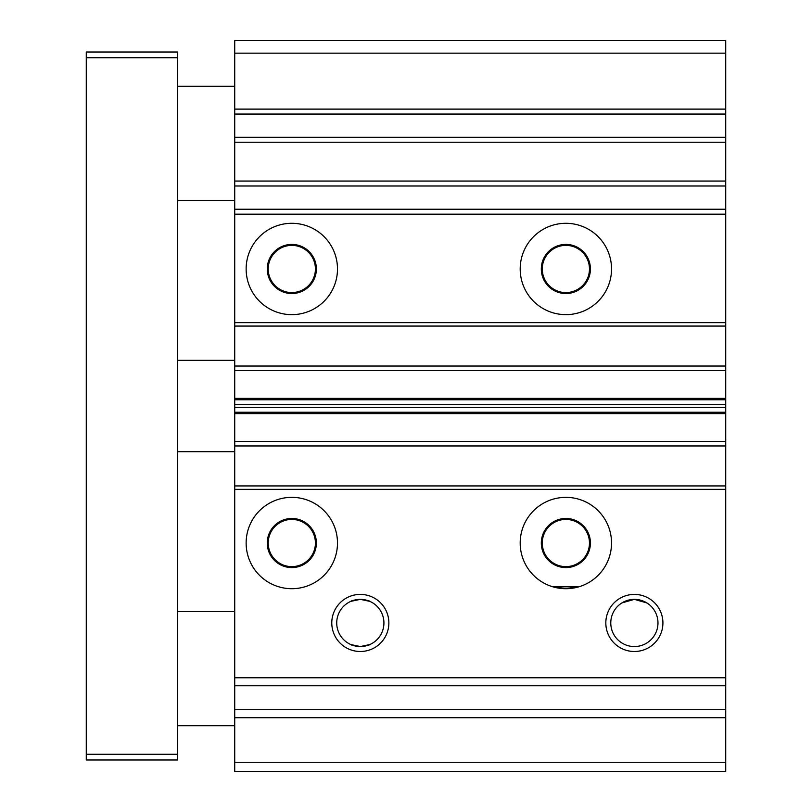 <?xml version="1.0" encoding="UTF-8"?>
<svg xmlns="http://www.w3.org/2000/svg" width="812" height="812" viewBox="0 0 812 812"><rect width="100%" height="100%" fill="white"/><g stroke="black" fill="none" stroke-linecap="round" stroke-linejoin="round"><path stroke-width="1.22" d="M291.812 588.7A45.675 45.675 0 0 1 246.137 543.025A45.675 45.675 0 0 1 291.812 497.35A45.675 45.675 0 0 1 337.487 543.025A45.675 45.675 0 0 1 291.812 588.7M552.82 586.792L565.862 588.7A45.675 45.675 0 0 1 520.188 543.025A45.675 45.675 0 0 1 565.862 497.35A45.675 45.675 0 0 1 611.537 543.025A45.675 45.675 0 0 1 565.862 588.7L578.905 586.792L552.82 586.792M360.325 651.498A28.542 28.542 0 0 1 331.783 622.956A28.542 28.542 0 0 1 360.325 594.404A28.542 28.542 0 0 1 388.867 622.956A28.542 28.542 0 0 1 360.325 651.498M360.325 599.357A23.599 23.599 0 0 0 336.726 622.956A23.599 23.599 0 0 0 360.325 646.555L350.814 644.555C351.373 645.246 354.539 645.916 360.325 646.555A23.599 23.599 0 0 0 383.924 622.956A23.599 23.599 0 0 0 360.325 599.357C354.539 599.997 351.363 600.667 350.814 601.357L360.325 599.357L369.846 601.357C369.277 600.667 366.11 599.997 360.325 599.357M634.375 651.498A28.542 28.542 0 0 1 605.823 622.956A28.542 28.542 0 0 1 634.375 594.404A28.542 28.542 0 0 1 662.917 622.956A28.542 28.542 0 0 1 634.375 651.498M621.89 602.93L634.375 599.357A23.599 23.599 0 0 0 610.776 622.956A23.599 23.599 0 0 0 634.375 646.555A23.599 23.599 0 0 0 657.974 622.956A23.599 23.599 0 0 0 634.375 599.357L646.859 602.93M565.862 314.65A45.675 45.675 0 0 1 520.188 268.975A45.675 45.675 0 0 1 565.862 223.3A45.675 45.675 0 0 1 611.537 268.975A45.675 45.675 0 0 1 565.862 314.65M291.812 314.65A45.675 45.675 0 0 1 246.137 268.975A45.675 45.675 0 0 1 291.812 223.3A45.675 45.675 0 0 1 337.487 268.975A45.675 45.675 0 0 1 291.812 314.65M565.862 292.574A23.599 23.599 0 0 1 542.264 268.975A23.599 23.599 0 0 1 565.862 245.376A23.599 23.599 0 0 1 589.461 268.975A23.599 23.599 0 0 1 565.862 292.574M291.812 292.574A23.599 23.599 0 0 1 268.214 268.975A23.599 23.599 0 0 1 291.812 245.376A23.599 23.599 0 0 1 315.411 268.975A23.599 23.599 0 0 1 291.812 292.574M291.812 566.624A23.599 23.599 0 0 1 268.214 543.025A23.599 23.599 0 0 1 291.812 519.426A23.599 23.599 0 0 1 315.411 543.025A23.599 23.599 0 0 1 291.812 566.624M565.862 566.624A23.599 23.599 0 0 1 542.264 543.025A23.599 23.599 0 0 1 565.862 519.426A23.599 23.599 0 0 1 589.461 543.025A23.599 23.599 0 0 1 565.862 566.624M291.812 518.472A24.553 24.553 0 0 0 267.26 543.025A24.553 24.553 0 0 0 291.812 567.578A24.553 24.553 0 0 0 316.365 543.025A24.553 24.553 0 0 0 291.812 518.472M565.862 518.472A24.553 24.553 0 0 0 541.31 543.025A24.553 24.553 0 0 0 565.862 567.578A24.553 24.553 0 0 0 590.415 543.025A24.553 24.553 0 0 0 565.862 518.472M369.846 644.555L360.325 646.555C366.11 645.916 369.287 645.246 369.846 644.555M565.862 244.422A24.553 24.553 0 0 0 541.31 268.975A24.553 24.553 0 0 0 565.862 293.528A24.553 24.553 0 0 0 590.415 268.975A24.553 24.553 0 0 0 565.862 244.422M291.812 244.422A24.553 24.553 0 0 0 267.26 268.975A24.553 24.553 0 0 0 291.812 293.528A24.553 24.553 0 0 0 316.365 268.975A24.553 24.553 0 0 0 291.812 244.422M234.719 762.265L234.719 771.4L725.725 771.4L725.725 762.265L234.719 762.265L234.719 404.63L725.725 404.63L725.725 407.37L234.719 407.37M234.719 137.289L725.725 137.289L725.725 40.6L234.719 40.6L234.719 404.63M725.725 762.265L725.725 717.727L234.719 717.727M725.725 717.727L725.725 709.739L234.719 709.739M725.725 709.739L725.725 685.754L234.719 685.754M725.725 685.754L725.725 677.766L234.719 677.766M725.725 677.766L725.725 485.931L234.719 485.931M725.725 485.931L725.725 445.961L234.719 445.961M725.725 445.961L725.725 407.37M725.725 404.63L725.725 366.039L234.719 366.039M725.725 366.039L725.725 326.069L234.719 326.069M725.725 326.069L725.725 185.989L234.719 185.989M234.719 181.056L725.725 181.056L725.725 185.989M725.725 181.056L725.725 142.232L234.719 142.232M725.725 137.289L725.725 142.232M725.725 53.166L234.719 53.166M177.625 57.733L177.625 52.019L86.275 52.019L86.275 754.267L177.625 754.267L177.625 57.733L86.275 57.733M86.275 754.267L86.275 759.981L177.625 759.981L177.625 754.267M234.719 360.325L177.625 360.325M234.719 451.675L177.625 451.675M234.719 611.537L177.625 611.537M234.719 725.725L177.625 725.725M234.719 200.462L177.625 200.462M234.719 86.275L177.625 86.275M725.725 489.352L234.719 489.352M725.725 441.393L234.719 441.393M725.725 413.612L234.719 413.612M725.725 412.242L234.719 412.242M725.725 399.758L234.719 399.758M725.725 398.387L234.719 398.387M725.725 370.607L234.719 370.607M725.725 322.648L234.719 322.648M725.725 214.165L234.719 214.165M725.725 209.232L234.719 209.232M725.725 114.045L234.719 114.045M725.725 109.112L234.719 109.112"/></g></svg>

